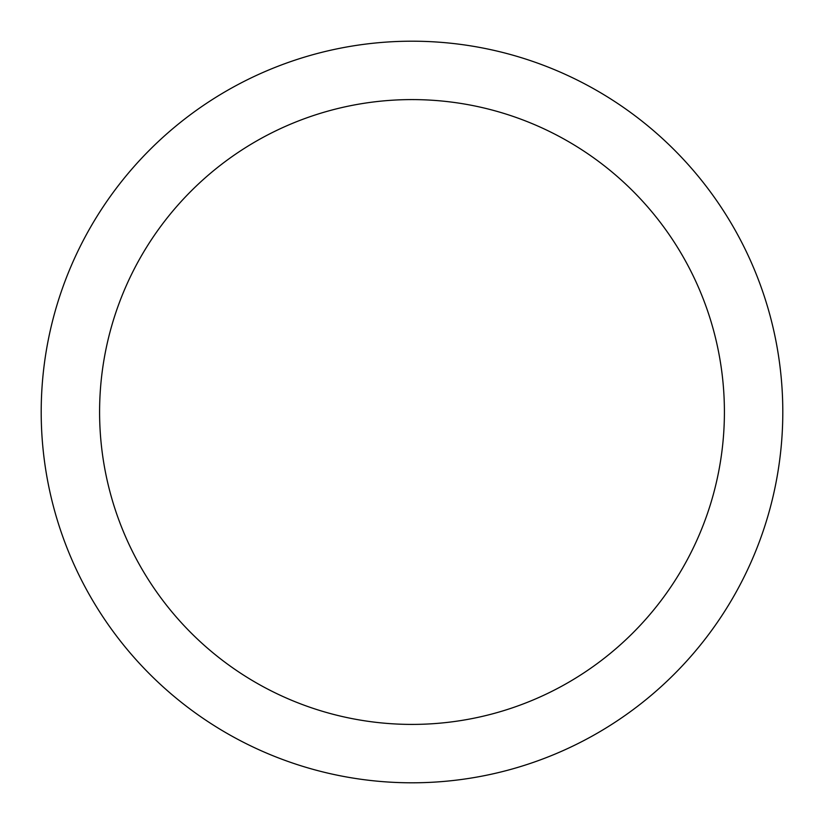 <?xml version="1.0" encoding="UTF-8"?>
<svg xmlns="http://www.w3.org/2000/svg" width="824" height="824" viewBox="0 0 824 824"><rect width="100%" height="100%" fill="white"/><g stroke="black" fill="none" stroke-linecap="round" stroke-linejoin="round"><path stroke-width="1.24" d="M412 782.8A370.8 370.8 0 0 1 41.2 412A370.8 370.8 0 0 1 412 41.2A370.8 370.8 0 0 1 782.8 412A370.8 370.8 0 0 1 412 782.8M412 99.591A312.409 312.409 0 0 1 724.409 412A312.409 312.409 0 0 1 412 724.409A312.409 312.409 0 0 1 99.591 412A312.409 312.409 0 0 1 412 99.591"/></g></svg>
